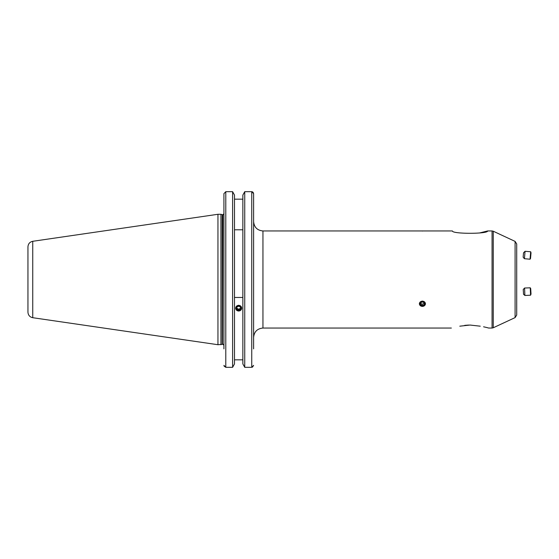 <?xml version="1.0" encoding="UTF-8"?>
<svg xmlns="http://www.w3.org/2000/svg" width="559" height="559" viewBox="0 0 559 559"><rect width="100%" height="100%" fill="white"/><g stroke="black" fill="none" stroke-linecap="round" stroke-linejoin="round"><path stroke-width="0.84" d="M422.415 301.056L419.334 303.775L422.415 306.395L425.49 303.775L422.415 301.056M516.712 296.032L516.712 294.069M516.712 258.23L516.712 250.355L516.712 258.23M253.611 337.384L253.611 221.616C254.163 227.282 257.273 230.399 262.947 230.951L262.947 328.049C257.273 328.601 254.163 331.718 253.611 337.384M479.678 232.935L487.651 230.951C488.133 234.081 451.882 234.067 452.399 230.951L425.49 230.951M480.258 326.183C491.207 328.503 491.207 328.503 480.258 326.183L470.028 325.045L459.798 326.183C448.842 328.503 448.842 328.503 459.798 326.183M464.704 325.359L468.735 325.065M486.512 327.469L488.699 328.049L492.06 328.049L492.06 230.951L493.248 231.216L493.248 327.784L515.091 317.603L515.091 241.397L516.712 243.941L516.712 279.5L516.712 258.957M238.672 311.049L235.591 308.177L238.672 305.263L241.754 308.177L238.672 311.049M220.931 344.714L220.931 214.286L217.947 214.286L217.947 344.714L222.182 344.379L222.182 214.621L220.931 214.286M32.743 241.292L32.743 317.708C29.781 317.044 28.181 315.192 27.95 312.16L27.95 246.84C28.181 243.808 29.781 241.956 32.743 241.292L217.947 214.286M253.611 348.865L253.611 193.624L253.073 192.268M252.472 191.842L251.746 191.688L253.611 193.624L253.611 213.21M242.858 363.937L244.737 367.312L242.858 363.937L242.858 195.063L244.737 191.688L242.858 195.063M244.737 367.312L251.746 367.312L244.737 367.312L244.737 191.688L251.746 191.688L251.746 367.312L253.611 365.376L252.479 367.151M234.487 195.063L232.607 191.688L234.487 195.063L234.487 363.937L232.607 367.312L232.607 191.688L225.787 191.688L223.921 193.624L223.921 213.21M422.415 231.049C426.384 230.944 426.384 230.944 422.415 231.049M483.584 326.798L486.365 327.434M516.712 279.5L516.712 315.059L515.091 317.603M242.858 229.784L234.487 229.784M234.487 199.165L242.858 199.165M242.858 297.458L234.487 297.458M234.487 359.835L242.858 359.835L234.487 359.835M223.921 348.865L223.921 193.624M223.921 365.376L225.787 367.312L232.607 367.312L234.487 363.937M225.78 367.312L224.054 366.089M232.607 367.312L225.787 367.312L225.787 191.688M241.404 306.989A3.005 2.823 180 0 0 237.414 305.612A3.005 2.823 180 0 0 235.94 309.358A3.005 2.823 180 0 0 239.93 310.741A3.005 2.823 180 0 0 241.404 306.989M238.868 306.157L236.911 307.01L236.716 309.022L238.476 310.196L240.433 309.344L240.629 307.324L238.868 306.157M240.433 309.344L240.545 307.268M240.433 308.386L238.476 309.232L238.476 310.196M238.476 309.232L236.799 308.128M530.694 251.767L531.022 252.885L530.526 258.517L530.044 259.208L530.694 251.767L525.069 251.277L525.027 251.718L524.419 258.712L530.044 259.208M525.069 251.277L523.524 252.829L523.147 257.196L524.419 258.712M530.246 287.808L530.687 288.507L531.022 294.041L530.568 295.201L524.887 295.473L524.58 288.025L530.246 287.808L530.568 295.201M523.524 293.796L523.231 289.492L523.524 293.796M523.231 289.492L524.58 288.025M419.404 230.951L425.42 230.951M419.585 304.662A3.005 2.606 180 0 0 423.442 306.22A3.005 2.606 180 0 0 425.238 302.887A3.005 2.606 180 0 0 421.381 301.329A3.005 2.606 180 0 0 419.585 304.662M422.038 305.612L424.064 304.976L424.435 303.139L422.786 301.937L420.759 302.573L420.389 304.41L422.038 305.612L422.038 304.215L420.634 303.195M422.038 304.215L424.064 303.572L424.19 302.957M424.064 303.572L424.064 304.976M222.803 214.656L222.475 344.344L222.803 214.656C222.992 214.977 223.362 214.6 223.921 213.538M515.091 241.397L493.248 231.216M32.743 317.708L217.947 344.714M492.06 230.951L487.651 230.951M419.334 230.951L262.947 230.951M451.358 328.049L262.947 328.049M222.803 344.344C222.964 344.002 223.334 344.379 223.921 345.462M492.06 328.049L493.248 327.784M523.434 294.139L524.887 295.473"/></g></svg>
